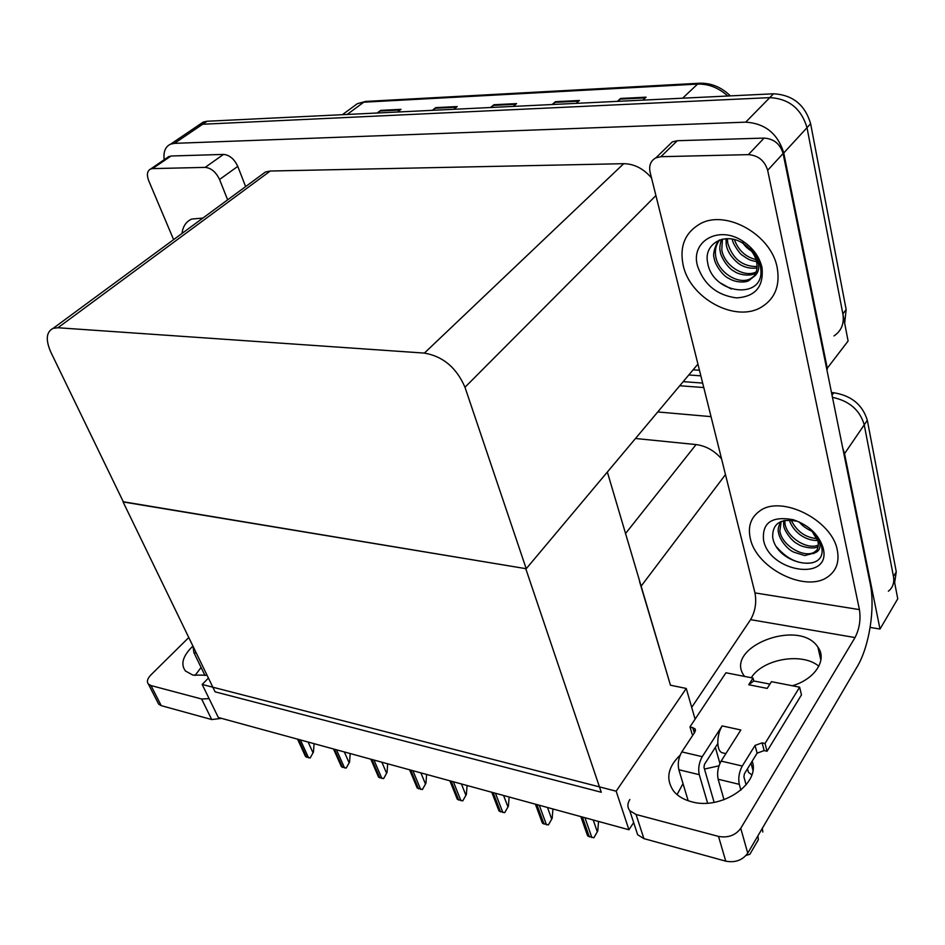 <?xml version="1.0" encoding="UTF-8"?>
<svg xmlns="http://www.w3.org/2000/svg" width="945" height="945" viewBox="0 0 945 945"><rect width="100%" height="100%" fill="white"/><g stroke="black" fill="none" stroke-linecap="round" stroke-linejoin="round"><path stroke-width="1.42" d="M695.095 719.169L686.259 688.456L670.466 685.208L639.517 581.399M670.466 685.208L607.351 472.039M842.751 448.095L844.546 453.659L864.238 424.837C859.879 410.059 849.295 400.904 832.474 397.349C849.295 400.904 859.879 410.059 864.238 424.837L897.75 598.787L880.008 629.051L870.144 627.409M679.75 385.749L703.777 387.556L679.75 385.749M844.546 453.659L880.008 629.051M657.755 411.961L711.03 416.639M721.555 458.868C714.373 450.635 705.88 445.863 696.063 444.575L635.501 438.492M628.933 829.757L616.164 791.189L202.183 684.464L218.319 717.491L628.933 829.757L633.67 822.587M202.183 684.464L208.42 678.073M616.164 791.189L686.259 688.456M123.287 501.76L525.751 568.642L601.268 792.253L215.094 691.834L123.086 501.949M164.194 159.729C163.225 151.755 165.387 146.558 170.691 144.112L198.863 125.035L195.332 127.433L198.863 125.035L202.643 124.244L769.773 97.618C788.969 98.693 801.372 108.722 807.006 127.693L848.102 341.015L826.721 368.94M170.691 144.112L174.471 143.356L745.723 122.153C765.166 123.429 777.853 133.706 783.748 152.972L827.418 368.987M526.223 568.725L464.975 387.249C456.541 367.723 443.016 356.336 424.376 353.099L57.94 327.75L53.192 328.317C46.163 331.872 45.419 339.905 50.959 352.426L123.405 501.996L526.223 568.725L697.93 364.085M651.518 177.943C643.521 168.612 634.249 163.851 623.712 163.686L270.27 171.021L265.45 171.99L261.233 175.097M831.505 392.588L833.797 392.754C851.41 395.601 862.584 404.803 867.321 420.324L864.238 424.837L893.462 576.521C894.525 582.734 892.824 587.625 888.383 591.204M683.2 381.638L702.655 383.079M867.321 420.324L896.273 571.808L894.643 582.64M199.749 124.445L203.281 122.047L198.863 125.035L202.643 124.244L769.773 97.618C788.969 98.693 801.372 108.722 807.006 127.693L842.869 313.882C844.393 323.556 841.428 330.904 833.986 335.924M378.343 112.951L380.717 110.364L377.209 112.998M397.526 112.018L401.023 109.348L380.717 110.364M433.436 110.281L435.787 107.624L432.314 110.329M453.765 109.289L457.215 106.561L435.787 107.624M618.396 101.316L620.629 98.445L617.357 101.363M642.836 100.135L646.073 97.181L620.629 98.445M553.168 104.47L555.447 101.682L552.104 104.529M576.119 103.359L579.45 100.489L555.447 101.682M491.624 107.458L493.94 104.741L490.526 107.506M513.206 106.407L516.596 103.607L493.94 104.741M203.281 122.047L207.061 121.255L773.53 93.791C792.678 94.843 805.045 104.824 810.633 123.748L846.153 309.558L844.676 323.249M314.083 743.68L313.468 752.031L310.184 757.961L305.589 756.661L304.503 754.299M305.589 756.661L297.545 739.155M313.468 752.031L310.184 757.961M715.365 747.365L719.913 763.418M677.057 794.615L683.011 783.618M704.474 769.065L718.98 765.816M752.161 761.197C760.737 783.712 721.248 810.562 691.492 801.738C683.578 799.647 677.565 796.021 673.431 790.859C665.54 779.011 667.772 767.127 680.116 755.197M683.235 265.521C690.145 298.419 735.505 323.036 761.422 307.125C774.983 298.762 780.251 285.638 777.203 267.742C771.486 234.561 725.536 208.999 699.879 223.977C684.853 232.848 679.301 246.704 683.235 265.521C679.301 246.704 684.853 232.848 699.879 223.977C725.536 208.999 771.486 234.561 777.203 267.742C780.251 285.638 774.983 298.762 761.422 307.125C735.505 323.036 690.145 298.419 683.235 265.521M750.33 538.52C756.26 568.488 806.498 593.495 828.34 576.45C836.443 570.437 839.443 561.767 837.353 550.474C832.439 520.128 781.255 494.566 759.815 510.938C750.826 517.34 747.66 526.53 750.33 538.52C747.66 526.53 750.826 517.34 759.815 510.938C781.255 494.566 832.439 520.128 837.353 550.474C839.443 561.767 836.443 570.437 828.34 576.45C806.498 593.495 756.26 568.488 750.33 538.52M747.483 768.793L748.428 772.266L751.771 774.888M660.909 156.693L748.369 154.637L764.092 138.088C773.849 138.773 780.192 143.923 783.11 153.515L870.191 583.679C875.365 607.883 869.341 646.534 857.127 666.816L747.743 853.17C742.534 860.233 735.198 862.903 725.76 861.167L718.519 836.408C728.04 838.085 735.458 835.392 740.75 828.328L855.024 637.556L750.578 619.648C755.256 611.474 756.721 602.556 754.972 592.905L650.113 172.285C648.742 165.564 650.668 160.745 655.889 157.839L660.909 156.693L677.305 140.71L764.092 138.088M667.371 146.688L672.308 141.892L677.305 140.71M751.287 677.73C762.757 658.901 802.34 652.015 818.842 666.26M629.842 799.505C627.279 803.557 627.256 807.278 629.76 810.668L636.044 814.484L643.899 838.617L725.76 861.167M643.899 838.617L637.651 834.73L635.772 829.013M636.044 814.484L718.519 836.408M744.589 676.419C722.323 647.975 798.974 617.498 817.897 647.124C827.513 659.704 815.027 679.254 792.323 685.751M691.693 707.368L750.578 619.648M754.972 592.905L859.418 609.608L767.659 170.313C764.647 160.626 758.209 155.393 748.369 154.637M859.418 609.608C860.907 619.625 859.442 628.945 855.024 637.556M195.001 675.521L201.096 667.465M207.026 675.191L192.839 675.073L185.444 670.997C180.365 664.111 182.857 655.806 192.91 646.073M167.359 157.567L170.998 156.008L152.57 168.612L205.159 167.383L223.516 154.413C229.54 154.992 234.289 158.984 237.762 166.379L245.641 186.59M170.998 156.008L223.516 154.413M221.555 718.377L211.715 719.558L201.616 699.005L209.105 698.627M188.776 637.532L150.834 674.99C147.349 678.652 146.546 681.699 148.412 684.121L150.987 685.55L161.229 705.643L211.715 719.558M161.229 705.643L158.665 704.19L157.72 702.336M150.987 685.55L201.616 699.005M202.88 218.071L191.705 219.063C186.141 221.543 182.905 226.339 182.007 233.45C182.905 226.339 186.141 221.543 191.705 219.063L202.88 218.071M227.65 199.844L219.547 179.491C216.003 172.037 211.196 167.997 205.159 167.383M152.57 168.612L150.657 168.99C147.148 170.856 146.499 174.754 148.708 180.684L173.608 239.64M350.205 753.555L349.567 762.048L346.213 768.084L341.44 766.749L340.259 764.139M349.567 762.048L346.213 768.084M387.686 763.796L387.037 772.455L383.599 778.609L378.638 777.215L377.374 774.333M387.037 772.455L383.599 778.609M426.608 774.439L425.935 783.263L422.415 789.524L417.265 788.071L415.906 784.905M425.935 783.263L422.415 789.524M467.066 785.496L466.369 794.497L462.755 800.876L457.404 799.364L455.939 795.891M466.369 794.497L462.755 800.876M714.125 802.34L703.978 767.328L704.474 764.34L717.822 743.538C717.668 736.864 719.11 730.981 722.134 725.902L740.845 729.989L721.141 761.091L742.286 766.029L755.055 745.404L762.131 742.853L765.025 743.491L767.056 751.24L801.466 694.87L799.624 687.18L771.463 681.676L767.186 688.409L748.735 684.735L753.791 680.967L753.035 678.073L725.937 672.769L689.992 726.835L692.201 734.407L693.217 734.631M702.253 756.685C698.981 762.556 697.989 768.557 699.265 774.676L678.841 769.738C677.518 763.666 678.51 757.725 681.817 751.901L702.253 756.685L722.134 725.902M699.265 774.676L707.604 803.12M742.286 766.029C739.073 772.041 738.069 778.148 739.297 784.338L718.153 779.235L724.012 799.742M718.153 779.235C716.901 773.081 717.905 767.033 721.141 761.091M748.735 684.735L753.035 678.073M746.113 784.882L743.904 776.837L744.4 773.79L757.11 753.153L764.162 750.59L767.056 751.24M739.297 784.338L740.904 790.15M757.89 835.876L758.374 839.597L749.857 854.315L746.113 855.39M765.025 743.491L799.624 687.18M689.992 726.835L695.012 728.76L694.965 731.962L681.817 751.901M678.841 769.738L688.173 800.746M758.374 839.597L757.016 842.125M762.332 828.304L762.804 832.025M753.791 680.967L769.927 684.097M725.89 753.602L722.157 752.752C719.653 751.889 718.2 748.83 717.822 743.538M196.359 653.184L193.879 652.582L204.994 675.498M193.879 652.582L193.016 646.274M781.031 521.498C778.396 526.07 777.581 529.85 778.574 532.838C779.2 538.437 786.524 549.104 793.93 552.211L804.738 555.565L814.637 552.943C818.642 551.514 820.414 548.525 819.953 543.966L813.043 531.409L821.583 546.139L822.067 549.659C823.945 573.839 776.034 563.279 772.679 537.067C772.419 523.542 780.511 518.262 796.942 521.227L793.186 519.691C809.109 525.255 819.138 534.846 823.272 548.443L823.284 548.549C831.47 581.896 769.632 572.398 763.572 540.339C761.894 522.762 771.758 515.875 793.186 519.691M814.637 552.943C817.815 550.002 818.925 546.092 817.945 541.202L810.928 529.413M781.161 521.451L779.861 530.972C781.834 546.198 805.353 558.908 814.909 551.75L817.035 549.884M819.031 542.643L818.571 540.256M784.728 520.388L784.988 523.554C786.866 537.764 807.821 550.262 818.299 545.029M783.547 520.66L783.712 525.408C783.606 529.507 791.367 541.414 798.076 544.166C801.632 547.155 815.441 549.671 818.169 546.352M791.166 520.116C796.777 531.48 805.459 537.658 817.189 538.662M789.264 520.022C791.284 525.975 795.028 530.984 800.462 535.047C806.097 538.874 811.861 540.682 817.756 540.457M799.246 521.935C802.258 526.176 809.511 530.57 812.96 531.61M776.684 547.013C787.598 559.664 799.588 564.886 812.665 562.7M760.276 265.58L760.879 269.845C763.761 300.451 712.022 294.45 707.581 262.273C703.588 243.704 725.406 231.371 743.349 243.574L746.751 246.113C751.854 250.496 755.114 255.634 756.543 261.517L758.587 263.667C757.725 258.257 755.043 253.071 750.543 248.098C755.527 253.319 758.764 259.095 760.229 265.391L760.276 265.58M761.977 267.376C763.95 286.548 755.445 296.718 736.474 297.899C716.901 295.277 703.907 284.587 697.481 265.852C690.346 241.365 718.696 224.898 742.758 241.129C752.858 247.85 759.248 256.532 761.93 267.175L761.977 267.376M719.806 239.935C717.302 240.124 711.786 253.898 714.243 258.174C714.42 263.679 722.689 275.952 728.772 278.397C736.025 282.957 746.314 282.685 749.208 280.334L753.401 276.968C757.583 274.192 759.307 269.809 758.599 263.82L758.587 263.667M753.401 276.968C756.732 272.798 757.784 267.695 756.567 261.659L756.543 261.517M719.405 240.313C715.897 245.027 714.68 250.413 715.755 256.485C718.188 272.822 739.002 285.319 750.684 278.598L754.004 276.188M757.748 262.793L757.311 260.808M722.441 239.179L721.779 249.775C724.165 265.84 744.388 278.232 756.201 271.9M721.484 239.404C719.783 245.133 719.381 249.149 720.279 251.453C720.161 255.646 727.733 268.486 734.206 271.262C738.246 274.605 749.609 276.708 755.102 273.424L755.764 273.058M761.327 266.691L761.623 265.923M727.378 238.66L727.745 243.148C732.529 258.741 742.309 266.549 757.075 266.561M725.984 238.707L726.256 244.79C727.355 251.193 731.194 257.241 737.785 262.934C743.124 267.116 749.539 268.805 757.004 268.014M734.359 239.581C738.399 250.401 745.617 257.064 756.012 259.58M732.351 239.132C731.962 242.9 740.75 255.115 742.108 255.079C748.735 259.686 749.609 260.324 756.543 261.564M743.207 243.479C745.251 246.397 748.027 248.937 751.547 251.122M719.759 282.602L731.241 289.005M761.257 266.466C759.981 259.969 756.413 253.839 750.543 248.098M509.131 797.001L508.41 806.168L504.713 812.676L499.149 811.105L497.578 807.29M508.41 806.168L504.713 812.676M552.919 808.979L552.175 818.323L548.383 824.95L542.584 823.319L540.906 819.15M552.175 818.323L548.383 824.95M598.539 821.441L597.76 830.986L593.873 837.754L587.825 836.053L586.042 831.482M597.76 830.986L593.873 837.754M641.289 585.947L725.476 474.591M625.46 533.63L696.063 444.575M174.471 143.356L207.061 121.255M783.748 152.972L810.633 123.748M745.723 122.153L773.53 93.791M424.376 353.099L623.712 163.686M464.975 387.249L655.913 195.556M57.94 327.75L270.27 171.021M700.847 375.827L688.787 374.976M833.797 392.754L832.037 395.187M896.273 571.808L893.462 576.521M366.176 101.398L357.364 103.678L351.599 107.919M727.792 96.012C718.566 87.731 708.49 83.762 697.564 84.105L699.678 83.207M682.609 98.197L697.564 84.105L363.766 102.202L347.158 114.463M846.153 309.558L842.869 313.882M493.29 105.391L515.781 104.281M554.809 102.355L578.647 101.174M620.003 99.13L645.293 97.89M435.125 108.262L456.388 107.222M380.055 110.99L400.184 109.998M298.466 739.403L306.688 757.323M300.38 739.935L308.602 757.855M308.141 742.049L312.949 752.622M740.75 828.328L747.743 853.17M783.11 153.515L767.659 170.313M237.762 166.379L219.547 179.491M334.495 749.255L342.586 767.423M336.491 749.798L344.571 767.978M344.323 751.948L349.059 762.662M371.893 759.485L379.843 777.912M373.96 760.052L381.898 778.491M381.874 762.213L386.529 773.081M410.744 770.104L418.529 788.803M412.894 770.695L420.667 789.406M420.879 772.88L425.427 783.901M451.131 781.149L458.738 800.108M453.364 781.751L460.959 800.734M461.42 783.96L465.861 795.147M755.055 745.404L757.11 753.153M762.131 742.853L764.162 750.59M692.72 727.437L694.315 732.954M493.136 792.631L500.543 811.885M495.452 793.268L502.846 812.535M503.59 795.489L507.914 806.841M536.866 804.585L544.048 824.123M539.276 805.246L546.458 824.808M547.498 807.491L551.679 819.02M582.427 817.035L589.361 836.88M584.955 817.732L591.877 837.589M593.236 820L597.275 831.706M53.192 328.317L265.45 171.99M693.098 369.838L699.465 370.275M342.409 114.688L357.364 103.678L365.597 101.434L699.194 83.243C710.876 82.806 721.259 87.023 730.355 95.882M629.76 810.668L637.651 834.73M672.308 141.892L655.889 157.839M817.897 647.124L820.886 660.177M751.003 763.076L752.881 770.045M148.412 684.121L158.665 704.19M169.072 156.386L150.657 168.99M333.514 748.983L341.381 766.655M370.83 759.189L378.52 777.003M409.598 769.785L417.088 787.752M449.879 780.806L457.156 798.903M695.012 728.76L695.508 730.509M817.933 541.131L819.953 543.895M821.583 546.139L823.272 548.443M813.645 553.664L814.909 551.75M743.349 243.574L742.758 241.129M760.229 265.391L761.93 267.175M749.208 280.334L750.684 278.598M755.102 273.424L756.047 272.325M491.778 792.264L498.806 810.503M535.402 804.183L542.158 822.552M580.832 816.61L587.317 835.096"/></g></svg>
